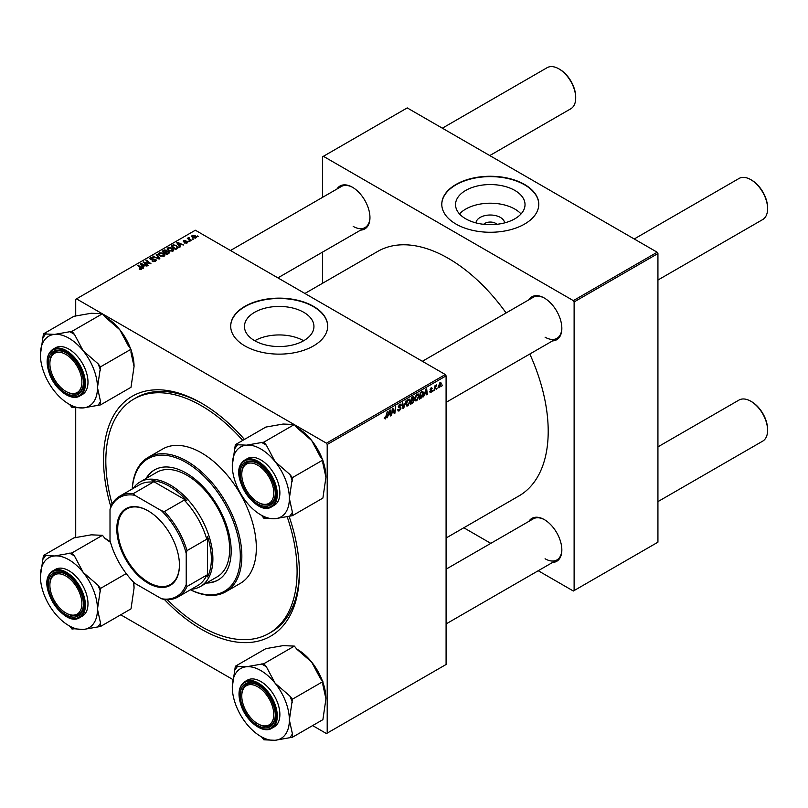 <?xml version="1.0" encoding="UTF-8"?>
<svg xmlns="http://www.w3.org/2000/svg" width="808" height="808" viewBox="0 0 808 808"><rect width="100%" height="100%" fill="white"/><g stroke="black" fill="none" stroke-linecap="round" stroke-linejoin="round"><path stroke-width="1.21" d="M475.983 222.907A14.312 8.262 180 0 1 485.103 215.574A14.312 8.262 180 0 1 500.404 217.433A14.312 8.262 180 0 1 504.586 222.907M496.9 224.311A7.545 4.353 0 0 0 495.617 223.331A7.545 4.353 0 0 0 483.669 224.311M514.858 190.436A34.744 20.059 0 0 0 476.983 186.082A34.744 20.059 0 0 0 455.54 204.616A34.744 20.059 0 0 0 465.711 218.806A34.744 20.059 0 0 0 503.576 223.149A34.744 20.059 0 0 0 525.028 204.616A34.744 20.059 0 0 0 514.858 190.436M521.049 213.948A34.744 20.059 0 0 0 514.858 209.09A34.744 20.059 0 0 0 459.52 213.948M524.574 184.466A48.5 27.997 0 0 0 471.721 178.396A48.5 27.997 0 0 0 441.784 204.273A48.5 27.997 0 0 0 455.995 224.069A48.5 27.997 0 0 0 508.848 230.139A48.5 27.997 0 0 0 538.785 204.273A48.5 27.997 0 0 0 524.574 184.466M538.785 204.444A48.5 27.997 0 0 0 524.574 184.82A48.5 27.997 0 0 0 471.862 178.719A48.5 27.997 0 0 0 441.784 204.444M303.636 340.744A34.744 20.059 0 0 0 254.742 340.744M254.621 340.673A34.744 20.059 180 0 1 244.45 326.493A34.744 20.059 180 0 1 265.893 307.959A34.744 20.059 180 0 1 303.757 312.312A34.744 20.059 180 0 1 313.938 326.493A34.744 20.059 180 0 1 292.486 345.026A34.744 20.059 180 0 1 254.621 340.673M313.484 306.343A48.5 27.997 0 0 0 260.631 300.273A48.5 27.997 0 0 0 230.694 326.139A48.5 27.997 0 0 0 244.895 345.935A48.5 27.997 0 0 0 297.748 352.005A48.5 27.997 0 0 0 327.684 326.139A48.5 27.997 0 0 0 313.484 306.343M327.684 326.321A48.5 27.997 0 0 0 313.484 306.697A48.5 27.997 0 0 0 260.772 300.586A48.5 27.997 0 0 0 230.694 326.321M528.846 299.819A24.785 14.312 60 0 1 544.319 298.031L544.319 298.031A24.785 14.312 60 0 1 561.843 328.381A24.785 14.312 60 0 1 552.551 340.885M544.703 298.253A23.715 13.686 -120 0 0 533.219 297.294L422.372 361.287M336.956 189.032A24.785 14.312 60 0 1 352.429 187.244L352.429 187.244A24.785 14.312 60 0 1 369.953 217.605A24.785 14.312 60 0 1 360.671 230.098M352.813 187.466A23.715 13.686 -120 0 0 341.329 186.507L230.482 250.5M528.846 521.392A24.785 14.312 60 0 1 544.319 519.605L544.319 519.605A24.785 14.312 60 0 1 561.843 549.955A24.785 14.312 60 0 1 552.551 562.459M544.703 519.827A23.715 13.686 -120 0 0 533.219 518.867L446.087 569.175M289.011 516.12A138.491 79.952 60 0 1 299.384 572.751A138.491 79.952 60 0 1 201.465 629.291A138.491 79.952 60 0 1 164.468 599.546M110.797 506.586A138.491 79.952 60 0 1 201.465 403.142L201.465 403.142A138.491 79.952 60 0 1 244.44 439.421M202.616 403.808A135.259 78.093 -120 0 0 136.118 397.758L133.835 399.081A135.259 78.093 -120 0 0 112.11 504M446.087 538.007L518.958 495.93A141.178 81.507 -120 0 0 529.816 354.015M506.101 312.949A141.178 81.507 -120 0 0 448.369 258.388A141.178 81.507 -120 0 0 377.78 251.389L304.899 293.466M445.319 374.538L446.087 375.861L327.2 444.491L326.442 443.178L445.319 374.538L195.364 230.23L75.72 299.303L75.72 316.13M75.72 407.596L75.72 537.704M327.2 444.491L327.2 733.119L326.442 733.563L312.625 725.584M232.936 679.579L120.735 614.797M419.13 395.839L416.807 400.758L415.666 400.889L414.979 399.152L415.706 396.001L417.292 394.163L418.483 394.041L419.13 395.839L418.524 395.486M424.756 394.415L423.493 396.819L425.978 389.234L426.654 388.84L427.381 394.577L426.826 394.9L426.644 393.324L424.351 394.183M384.224 418.322L385.305 418.948L384.265 417.625L384.82 417.231L385.345 418.201L387.274 411.575L386.618 416.463L385.305 418.948L384.214 418.221M384.366 417.554L385.345 418.201M400 406.929L401.051 408.05L399.374 410.828L398.172 411.04L397.728 409.696L398.283 409.292L398.425 410.121L399.415 410.08L400.495 408.424L398.283 406.767L399.778 404.273L400.879 404.111L401.334 405.293L399.758 405.01L398.839 406.414L400.677 407.05M397.728 409.717L399.415 410.08M400.354 407.969L398.304 407.081M398.506 407.525L398.283 406.767L400.243 407.909M400.778 405.535L399.213 404.687M398.354 406.141L399.041 406.838M406.04 400.738L403.707 408.242L403 408.656L402.182 402.96L402.748 402.636L403.445 407.515L406.04 400.738M410.262 400.96L407.939 405.879L406.798 406.01L406.111 404.273L406.838 401.121L408.424 399.283L409.616 399.162L410.262 400.96L409.656 400.606M442.329 385.062L441.653 386.335L442.329 385.062M446.087 375.861L446.087 664.489L327.2 733.119M412.817 399.455L414.211 400.263L412.676 403.061L410.545 404.293L411.444 397.617L413.555 396.506L414.282 397.475L413.555 399.404L414.211 400.263L413.161 399.172M413.555 396.506L414.282 397.475L412.989 396.728M388.244 415.494L386.981 417.898L389.466 410.312L390.143 409.919L390.87 415.655L390.315 415.979L390.133 414.403L387.85 415.261M392.557 410.929L391.425 415.332L392.334 408.646L392.92 408.313L394.445 412.656L395.748 406.676L394.849 413.363L394.264 413.696L392.728 409.363L392.557 410.929L392.062 410.646M429.593 391.85L430.916 392.617L429.593 391.779L430.947 392.042L431.674 390.931L430.078 389.729L431.24 387.789L432.502 388.416L431.219 388.365L430.634 389.315L432.229 390.557L430.916 392.617L429.593 391.86M430.149 391.375L430.947 392.042M431.563 390.607L430.078 389.729M431.24 387.789L432.502 388.416L431.331 387.739M431.947 388.82L430.795 388.123M430.129 389.315L431.149 389.779M422.321 391.415L423.503 393.183L421.847 397.627L419.413 399.172L420.311 392.496L422.938 391.486M438.269 386.86L439.572 387.618L438.259 386.598L440.006 382.729L441.299 383.851L439.572 387.618L438.683 387.719M440.006 382.729L440.875 382.628M437.209 388.022L436.522 389.294L437.209 388.022M435.219 388.254L434.381 390.537L435.037 385.679L435.593 385.355L435.451 386.365L436.734 384.78L435.219 388.254L434.724 387.971M433.462 390.183L432.785 391.456L433.462 390.183M189.476 241.542L188.274 241.36L189.476 241.542M193.213 239.39L192.011 239.198L193.213 239.39M167.246 249.066L168.024 247.692L172.245 247.995L173.801 249.965L173.013 251.126L168.882 250.854L167.226 248.834M180.234 246.884L179.639 247.228L176.78 242.713L177.457 242.329L183.517 244.986L181.325 244.572L179.437 245.662L180.234 246.884M168.822 253.47L166.68 254.702L162.246 251.106L164.438 249.945L166.387 250.217L166.953 251.389L168.69 251.631L169.428 252.641L168.822 253.47M167.054 251.046L166.953 251.813M159.843 258.651L159.136 259.065L152.985 256.449L158.822 258.368L156.247 254.571L156.843 254.227L159.843 258.651M139.249 269.266L139.299 268.599L140.925 268.933L140.653 267.933L137.522 265.388L138.077 265.064L141.329 267.701L141.521 269.316L139.249 269.266M140.925 269.549L140.653 267.933M142.016 268.66L141.521 269.316M148.127 265.418L147.561 265.741L143.137 262.135L149.773 263.529L145.996 260.489L146.551 260.166L150.985 263.772L144.349 262.378L148.127 265.418M326.442 443.178L294.546 424.756M294.173 424.543L102.656 313.969M102.283 313.756L76.477 298.859M143.723 267.963L143.127 268.306L140.269 263.792L140.946 263.408L147.016 266.064L144.824 265.65L142.925 266.741L143.723 267.963M155.591 261.186L152.126 261.105L155.005 260.812L155.186 259.671L150.429 259.479L149.803 258.671L150.51 257.803L153.611 257.792L151.116 258.176L150.955 259.146L155.692 259.317L156.348 260.206L155.591 261.186M155.005 261.469L155.186 259.671M151.116 258.176L150.955 259.701M158.378 254.187L159.156 252.813L163.378 253.116L164.933 255.086L164.145 256.247L160.014 255.974L158.358 253.954M184.487 242.986L186.668 242.683L186.799 241.925L183.376 241.784L183.436 240.471L185.87 240.431L183.891 240.774L184.214 241.562L187.315 241.582L187.123 242.986L184.487 242.986M186.668 243.198L186.799 241.925M183.376 241.784L183.436 240.471L183.436 241.814M183.891 240.774L183.84 241.966M187.315 242.865L187.315 241.582L187.123 242.986M177.134 248.672L175.548 249.581L171.114 245.986L173.195 244.864L176.487 245.41L177.861 248.107L177.134 248.672M178.113 247.45L177.861 248.107M195.778 237.986L192.92 237.855L191.587 236.259L192.203 235.411L195.112 235.603L196.364 237.128L195.778 237.986M189.042 237.956L191.082 240.622L190.516 240.946L187.294 238.33L188.517 238.542L189.062 237.39L188.85 239.582M188.517 239.319L188.547 237.522L188.547 239.34M198.344 236.431L197.142 236.239L198.344 236.431M657.177 252.227L657.934 253.54L574.114 301.94L573.347 300.626L657.177 252.227L407.222 107.908L322.624 156.752L322.624 197.303M322.624 252.066L322.624 283.234M574.114 301.94L574.114 590.567L573.347 591.012L538.229 570.731M490.81 543.36L463.812 527.765M574.114 590.567L657.934 542.178L657.934 253.54M573.347 300.626L323.392 156.308M545.077 337.189A23.715 13.686 -120 0 0 556.934 338.36A23.715 13.686 -120 0 0 561.833 327.937M353.187 226.402A23.715 13.686 -120 0 0 365.044 227.573A23.715 13.686 -120 0 0 369.953 217.15M545.077 558.762A23.715 13.686 -120 0 0 556.934 559.934A23.715 13.686 -120 0 0 561.833 549.511M167.357 599.698A135.259 78.093 -120 0 0 201.465 626.644A135.259 78.093 -120 0 0 269.084 633.351L271.377 632.028A135.259 78.093 -120 0 0 299.384 571.418M143.723 262.61L143.723 261.802M146.551 260.954L146.551 260.166M144.349 263.125L144.349 262.378M140.946 264.862L140.946 263.408M142.925 267.993L142.925 266.741M141.764 264.862L142.602 266.206L144.117 265.337L141.117 263.984L141.764 266.155M142.602 267.488L142.602 266.206M141.117 265.135L141.117 263.984M144.117 266.054L144.117 265.337M139.299 269.296L139.299 268.599M139.713 269.478L139.713 268.892M138.077 265.842L138.077 265.064M141.329 269.407L141.329 267.701M152.621 261.348L152.621 260.742M152.783 261.418L152.783 260.843M153.55 261.62L153.55 261.115M150.51 259.519L150.51 257.803M151.641 259.812L151.641 259.297M155.692 261.125L155.692 259.317M153.55 256.692L153.55 256.126M158.822 258.924L158.822 258.368M156.843 255.469L156.843 254.227M159.156 255.379L159.156 252.813M163.378 253.833L163.378 253.116M159.216 254.015L159.216 255.429L159.227 254.177L160.59 255.671L163.569 255.863L164.105 255.045L164.105 256.277M160.59 256.257L160.59 255.671M159.762 253.177L159.227 254.177L159.762 253.177L162.762 253.399L163.569 256.5M164.438 250.561L164.438 249.945M166.387 252.076L166.387 250.217M168.69 253.54L168.69 251.631M163.327 251.197L164.711 252.328L166.297 251.157L164.276 250.652L163.327 251.985M164.711 253.106L164.711 252.328M166.297 251.126L166.297 252.126L165.852 250.551M165.226 252.742L166.731 253.964L168.286 253.025L168.125 251.934L166.408 252.066L165.226 253.52M166.731 254.682L166.731 253.964M168.286 253.783L168.125 251.934M184.901 243.178L184.901 242.582M177.457 243.784L177.457 242.329M179.437 246.915L179.437 245.662M178.275 243.784L179.113 245.127L180.628 244.258L177.619 242.905L178.275 245.077M179.113 246.41L179.113 245.127M177.619 244.056L177.619 242.905M180.628 244.976L180.628 244.258M173.195 245.511L173.195 244.864M176.487 246.107L176.487 245.41M172.195 246.087L175.588 248.844L177.275 247.339L175.902 245.703L173.791 245.268L172.195 246.087L172.195 246.864M175.588 249.561L175.588 248.844M176.306 249.147L176.306 248.43M168.024 250.258L168.024 247.692M172.245 248.713L172.245 247.995M168.094 250.318L168.094 249.056L169.458 250.551L172.437 250.743L172.973 249.924L172.973 251.157M169.458 251.137L169.458 250.551M168.63 248.056L168.094 249.056L168.63 248.056L171.629 248.278L172.437 251.379M192.203 237.35L192.203 235.411M195.112 236.33L195.112 235.603M195.304 238.188L194.556 235.926L192.657 235.704L192.314 237.441M192.657 235.704L193.415 237.502L195.617 237.198L195.617 238.067M193.415 238.087L193.415 237.502M192.587 239.643L192.587 238.875M187.85 238.784L187.85 238.007M189.062 237.946L189.062 237.39M188.84 241.804L188.84 241.026M197.708 236.683L197.708 235.916M412.06 402.707L412.676 403.061M411.898 398.071L411.625 400.152L413.726 397.819L411.424 397.799M412.231 397.162L413.726 397.819M411.514 400.94L411.211 403.192L412.797 402.243L413.666 400.566L411.04 400.657M412.07 399.899L413.666 400.566M406.151 404.848L407.939 405.879M407.272 401.344L406.666 403.98L407.979 405.131L409.717 401.212L408.404 400.011L406.848 401.101M406.131 403.677L406.666 403.98M407.868 399.697L409.242 399.94L408.272 399.374M406.121 404.616L407.979 405.131M402.869 407.757L403.707 408.242M402.778 407.131L403.445 407.515M397.728 409.868L399.374 410.828M399.788 404.263L401.334 405.161M399.667 404.343L401.334 405.293M398.304 406.454L401.051 408.05M390.234 415.292L390.87 415.655M389.517 414.039L390.133 414.403M389.284 412.343L388.547 414.595L390.062 413.726L389.729 410.828L388.88 412.11M393.698 412.231L394.445 412.656M393.93 412.827L394.849 413.363M430.119 389.345L432.229 390.557M426.745 394.213L427.381 394.577M426.018 392.961L426.644 393.324M425.796 391.264L425.059 393.516L426.563 392.648L426.24 389.749L425.382 391.032M420.372 397.91L420.988 398.263M422.897 392.829L423.503 393.183M421.321 397.314L421.847 397.627M420.766 392.951L420.079 398.071L422.948 393.456L422.271 392.183L420.291 392.678M421.564 391.779L422.564 392.244L421.655 391.718M415.019 399.728L416.807 400.758M416.14 396.223L415.534 398.859L416.847 400.021L418.584 396.092L417.271 394.89L415.716 395.981M414.999 398.556L415.534 398.859M416.726 394.577L418.11 394.819L417.14 394.264M414.989 399.495L416.847 400.021M440.633 383.467L441.299 383.851M440.754 384.164L439.986 383.295L438.815 386.204L439.582 387.052L440.754 384.164L439.562 383.053M438.3 385.911L439.582 387.052M435.946 385.285L436.512 385.608M258.54 502.616L257.772 502.172A22.634 13.069 -120 0 0 273.781 492.941A22.634 13.069 -120 0 0 257.772 465.216A22.634 13.069 -120 0 0 241.774 474.458A22.634 13.069 -120 0 0 257.772 502.172L258.54 502.616A23.715 13.686 60 0 0 270.397 503.788A23.715 13.686 -120 0 0 273.064 501.324A23.715 13.686 -120 0 0 275.296 493.365A23.715 13.686 60 0 1 270.397 503.788L270.397 503.788A23.715 13.686 -120 0 1 258.156 502.384M751.602 180.113L750.834 179.669L751.602 180.113A22.634 13.069 60 0 1 767.6 207.828L767.6 208.716A23.715 13.686 -120 0 0 750.834 179.669L750.834 179.669A23.715 13.686 -120 0 0 738.977 178.497L634.23 238.976M657.934 280.043L762.691 219.564A23.715 13.686 -120 0 0 767.6 208.716M241.774 474.458L241.774 473.579A23.715 13.686 60 0 1 246.682 462.721A23.715 13.686 60 0 1 258.166 463.681A23.715 13.686 -120 0 0 246.682 462.721A23.715 13.686 -120 0 0 244.016 465.196A23.715 13.686 -120 0 0 241.774 474.023M751.602 401.687L750.834 401.253L751.602 401.687A22.634 13.069 60 0 1 767.6 429.412L767.6 430.29A23.715 13.686 -120 0 0 750.834 401.253L750.834 401.253A23.715 13.686 -120 0 0 738.977 400.071L657.934 446.864M657.934 501.616L762.691 441.138A23.715 13.686 -120 0 0 767.6 430.29M258.54 724.19L257.772 723.746A22.634 13.069 -120 0 0 273.781 714.514A22.634 13.069 -120 0 0 257.772 686.79A22.634 13.069 -120 0 0 241.774 696.031A22.634 13.069 -120 0 0 257.772 723.746L258.54 724.19A23.715 13.686 60 0 0 270.397 725.362A23.715 13.686 -120 0 0 275.296 714.939A23.715 13.686 60 0 1 270.397 725.362L270.397 725.362A23.715 13.686 -120 0 1 258.156 723.958M241.774 696.031L241.774 695.153A23.715 13.686 60 0 1 246.682 684.295A23.715 13.686 60 0 1 258.166 685.255A23.715 13.686 -120 0 0 246.682 684.295A23.715 13.686 -120 0 0 241.774 695.597M489.759 155.57L570.802 108.777A23.715 13.686 -120 0 0 575.71 97.93L575.71 97.051A22.634 13.069 60 0 0 559.712 69.326L558.944 68.892A23.715 13.686 -120 0 0 547.087 67.71L442.34 128.189M66.65 391.829L65.892 391.385A22.634 13.069 -120 0 0 81.891 382.154A22.634 13.069 -120 0 0 65.892 354.429A22.634 13.069 -120 0 0 49.884 363.671A22.634 13.069 -120 0 0 65.892 391.385L66.65 391.829A23.715 13.686 60 0 0 78.507 393.001A23.715 13.686 -120 0 0 83.416 382.588A23.715 13.686 60 0 1 78.507 393.001A23.715 13.686 -120 0 1 66.266 391.607M49.884 363.671L49.884 362.792A23.715 13.686 60 0 1 54.793 351.935A23.715 13.686 60 0 1 66.276 352.904A23.715 13.686 -120 0 0 54.793 351.935A23.715 13.686 -120 0 0 49.894 363.236M575.71 97.93A23.715 13.686 -120 0 0 558.944 68.892L559.712 69.326M66.65 613.403L65.892 612.969A22.634 13.069 -120 0 0 81.891 603.727A22.634 13.069 -120 0 0 65.892 576.003A22.634 13.069 -120 0 0 49.884 585.245A22.634 13.069 -120 0 0 65.892 612.969L66.65 613.403A23.715 13.686 60 0 0 78.507 614.575A23.715 13.686 -120 0 0 81.174 612.111A23.715 13.686 -120 0 0 83.416 604.162A23.715 13.686 60 0 1 78.507 614.575A23.715 13.686 -120 0 1 66.266 613.181M49.884 585.245L49.884 584.366A23.715 13.686 60 0 1 54.793 573.508A23.715 13.686 60 0 1 66.276 574.478A23.715 13.686 -120 0 0 54.793 573.508A23.715 13.686 -120 0 0 52.136 575.983A23.715 13.686 -120 0 0 49.894 584.81M235.34 444.673L265.822 427.079L283.133 424.038L294.354 424.523L263.873 442.127L246.561 445.158L235.34 444.673L232.29 465.459A40.36 23.301 60 0 1 246.561 445.158A40.36 23.301 60 0 1 275.094 461.641L266.418 445.289L263.873 442.127M289.365 498.415A40.36 23.301 60 0 1 285.537 512.686A40.36 23.301 60 0 1 275.094 518.716L292.415 515.676L292.415 512.282L289.365 498.415L292.415 477.629L289.87 474.458L275.094 461.641A40.36 23.301 -120 0 1 289.365 498.415M289.87 515.908A44.672 25.785 -120 0 0 291.223 514.201A44.672 25.785 -120 0 0 292.415 512.282M272.952 502.576A24.785 14.312 60 0 1 249.016 496.163A24.785 14.312 60 0 1 242.602 464.812A24.785 14.312 60 0 1 257.782 463.459A24.785 14.312 60 0 1 275.306 493.819A24.785 14.312 60 0 1 272.952 502.576M277.326 502.465A26.947 15.554 -120 0 0 272.427 471.175A26.947 15.554 -120 0 0 247.349 458.601L244.763 460.095A26.947 15.554 60 0 1 269.832 472.68A26.947 15.554 60 0 1 274.73 503.96A26.947 15.554 60 0 1 271.71 506.767L274.296 505.273A26.947 15.554 -120 0 0 277.326 502.465M294.354 424.523L296.9 427.695L311.676 440.522L320.352 456.863L322.897 460.025L322.897 463.418L325.937 477.296L322.897 498.082L292.415 515.676M322.897 460.025L292.415 477.629M261.509 515.282L263.873 518.231L275.094 518.716A40.36 23.301 60 0 1 260.822 514.888A40.36 23.301 60 0 1 246.561 502.233A40.36 23.301 60 0 1 232.29 465.459M235.34 482.043L235.784 483.285M296.728 427.472L297.405 427.866A40.36 23.301 60 0 1 311.676 440.522A40.36 23.301 60 0 1 322.442 459.469M322.897 460.712A40.36 23.301 60 0 1 325.937 477.296M237.885 444.451A44.672 25.785 -120 0 0 235.34 448.066M260.822 514.888L263.873 516.645A44.672 25.785 -120 0 0 266.418 517.999M292.415 481.023A44.672 25.785 -120 0 0 289.87 474.458M266.418 445.289A44.672 25.785 -120 0 0 261.327 442.35M294.354 646.107L263.873 663.701L246.561 666.741L235.34 666.246L265.822 648.652L283.133 645.622L294.354 646.107L296.9 649.268L311.676 662.095A40.36 23.301 60 0 1 322.119 680.185A40.36 23.301 60 0 1 322.442 681.043M322.897 682.285A40.36 23.301 60 0 1 325.937 698.87L322.897 719.655L292.415 737.25L292.415 733.856L289.365 719.989L292.415 699.203L289.87 696.041L275.094 683.215L266.418 666.863L263.873 663.701M296.728 649.046L297.405 649.44A40.36 23.301 60 0 1 311.676 662.095L320.352 678.437L322.897 681.599L322.897 684.992L325.937 698.87M261.509 736.856L263.873 739.805L275.094 740.29A40.36 23.301 -120 0 1 260.822 736.462A40.36 23.301 -120 0 1 246.561 723.806A40.36 23.301 60 0 1 236.108 705.717A40.36 23.301 60 0 1 232.29 687.032A40.36 23.301 60 0 1 246.561 666.741A40.36 23.301 60 0 1 275.094 683.215A40.36 23.301 60 0 1 289.365 719.989A40.36 23.301 60 0 1 275.094 740.29L292.415 737.25M242.602 706.626A24.785 14.312 60 0 1 242.602 686.386A24.785 14.312 60 0 1 257.782 685.033A24.785 14.312 60 0 1 272.952 703.92A24.785 14.312 60 0 1 275.306 715.393A24.785 14.312 60 0 1 262.317 727.442A24.785 14.312 60 0 1 242.602 706.626M271.71 728.341L274.296 726.846A26.947 15.554 -120 0 0 277.326 702.041A26.947 15.554 -120 0 0 247.349 680.174L244.763 681.669A26.947 15.554 60 0 1 274.73 703.536A26.947 15.554 60 0 1 271.71 728.341C263.115 733.906 247.177 722.15 241.531 706.677C237.32 694.678 238.4 686.346 244.763 681.669M235.34 703.616L235.784 704.859M235.34 666.246L232.29 687.032M322.897 681.599L292.415 699.203M292.415 702.596A44.672 25.785 -120 0 0 289.87 696.041M266.418 666.863A44.672 25.785 -120 0 0 261.327 663.934M237.885 666.024A44.672 25.785 -120 0 0 235.34 669.64M260.822 736.462L263.873 738.219A44.672 25.785 -120 0 0 266.418 739.572M289.87 737.482A44.672 25.785 -120 0 0 292.415 733.856M83.204 350.854A40.36 23.301 60 0 1 93.647 368.943A40.36 23.301 60 0 1 97.475 387.628L100.525 366.842L97.98 363.681L83.204 350.854L74.528 334.502L71.983 331.341L54.671 334.381L43.45 333.886L40.4 354.672A40.36 23.301 60 0 1 54.671 334.381A40.36 23.301 -120 0 1 83.204 350.854M100.525 370.236A44.672 25.785 -120 0 0 99.344 366.943A44.672 25.785 -120 0 0 97.98 363.681M81.073 371.559A24.785 14.312 60 0 1 83.416 383.032A24.785 14.312 60 0 1 70.427 395.082A24.785 14.312 60 0 1 50.712 374.266A24.785 14.312 60 0 1 50.712 354.025A24.785 14.312 60 0 1 65.892 352.672A24.785 14.312 60 0 1 81.073 371.559M85.436 369.68A26.947 15.554 -120 0 0 55.469 347.814L52.873 349.309A26.947 15.554 60 0 1 82.85 371.175A26.947 15.554 60 0 1 79.82 395.981L82.406 394.486A26.947 15.554 -120 0 0 85.436 369.68M43.45 333.886L73.932 316.292L91.243 313.262L102.465 313.746L105.01 316.908L119.786 329.735L128.462 346.076L131.007 349.248L100.525 366.842M102.465 313.746L71.983 331.341M131.007 349.248L131.007 352.631L134.057 366.509L131.007 387.295L100.525 404.889L100.525 401.495L97.475 387.628A40.36 23.301 60 0 1 83.204 407.929L100.525 404.889M69.619 404.495L71.983 407.444L83.204 407.929A40.36 23.301 60 0 1 68.933 404.101A40.36 23.301 60 0 1 54.671 391.446A40.36 23.301 60 0 1 40.4 354.672M43.45 371.256L43.895 372.498M104.838 316.685L105.515 317.079A40.36 23.301 60 0 1 119.786 329.735A40.36 23.301 60 0 1 130.553 348.682M131.007 349.935A40.36 23.301 60 0 1 134.057 366.509M68.933 404.101L71.983 405.858A44.672 25.785 -120 0 0 74.528 407.212M97.98 405.121A44.672 25.785 -120 0 0 100.525 401.495M74.528 334.502A44.672 25.785 -120 0 0 69.438 331.573M45.995 333.664A44.672 25.785 -120 0 0 43.45 337.279M40.4 576.245A40.36 23.301 60 0 1 44.228 561.984A40.36 23.301 60 0 1 54.671 555.955L43.45 555.47L40.4 576.245A40.36 23.301 -120 0 0 54.671 613.03A40.36 23.301 60 0 0 68.933 625.675L71.983 627.442A44.672 25.785 -120 0 0 74.528 628.786L83.204 629.503L100.525 626.463L100.525 623.069L97.475 609.202L100.525 588.416L97.98 585.255L83.204 572.428L74.528 556.086L71.983 552.914L54.671 555.955A40.36 23.301 60 0 1 83.204 572.428A40.36 23.301 60 0 1 97.475 609.202A40.36 23.301 60 0 1 83.204 629.503A40.36 23.301 60 0 1 68.933 625.675M45.995 555.237A44.672 25.785 -120 0 0 44.632 556.934A44.672 25.785 -120 0 0 43.45 558.853M50.712 575.599A24.785 14.312 60 0 1 65.892 574.246A24.785 14.312 60 0 1 83.416 604.606A24.785 14.312 60 0 1 81.073 613.373A24.785 14.312 60 0 1 57.126 606.949A24.785 14.312 60 0 1 50.712 575.599M79.82 617.554L82.406 616.06A26.947 15.554 -120 0 0 85.436 613.252A26.947 15.554 -120 0 0 80.537 581.972A26.947 15.554 -120 0 0 55.469 569.388L52.873 570.892A26.947 15.554 60 0 1 77.942 583.467A26.947 15.554 60 0 1 82.85 614.747A26.947 15.554 60 0 1 79.82 617.554C65.004 627.866 37.885 588.072 49.712 573.821L52.873 570.892A26.947 15.554 60 0 0 49.843 573.7M43.45 592.83L43.895 594.072M71.983 552.914L102.465 535.32L91.243 534.835L73.932 537.865L43.45 555.47M102.465 535.32L105.01 538.481L110.514 542.35M126.23 573.579L100.525 588.416M133.542 582.093L134.057 588.083L131.007 608.868L100.525 626.463M69.619 626.069L71.983 629.018L74.528 628.786M104.838 538.259L105.515 538.653A40.36 23.301 60 0 1 110.413 541.976M133.633 582.184A40.36 23.301 60 0 1 134.057 588.083M97.98 626.695A44.672 25.785 -120 0 0 100.525 623.069M100.525 591.81A44.672 25.785 -120 0 0 97.98 585.255M74.528 556.086A44.672 25.785 -120 0 0 69.438 553.147M206.383 583.053A63.59 36.714 -120 0 0 218.008 580.083A63.59 36.714 -120 0 0 227.755 529.129A63.59 36.714 -120 0 0 186.224 473.094A63.59 36.714 -120 0 0 154.429 469.943A63.59 36.714 -120 0 0 146.036 478.528M154.813 469.731A63.59 36.714 -120 0 0 146.793 478.084M190.476 589.749A76.518 44.177 -120 0 0 240.279 553.763A76.518 44.177 -120 0 0 186.224 462.54A76.518 44.177 -120 0 0 132.28 488.951M132.219 488.991A77.598 44.804 60 0 1 148.187 457.368A77.598 44.804 60 0 1 186.981 461.216A77.598 44.804 60 0 1 237.673 529.594A77.598 44.804 60 0 1 225.775 591.769A77.598 44.804 60 0 1 190.415 589.79M225.775 591.769L240.259 583.416A77.598 44.804 -120 0 0 252.157 521.231A77.598 44.804 -120 0 0 201.465 452.854A77.598 44.804 -120 0 0 162.661 449.016L148.187 457.368M269.084 633.351A135.259 78.093 -120 0 0 287.123 516.575M242.723 440.411A135.259 78.093 -120 0 0 201.465 405.778A135.259 78.093 -120 0 0 133.835 399.081M133.128 488.466A60.358 34.845 60 0 1 140.037 481.982L156.803 472.306A60.358 34.845 60 0 1 186.981 475.296A60.358 34.845 60 0 1 226.412 528.472A60.358 34.845 60 0 1 217.16 576.841L200.394 586.517A60.358 34.845 60 0 1 191.324 589.264M207.151 582.619A63.59 36.714 -120 0 0 218.392 579.851M116.796 528.927A44.299 25.573 60 0 1 148.117 510.848A44.299 25.573 60 0 1 179.437 565.095A44.299 25.573 60 0 1 148.117 583.174A44.299 25.573 60 0 1 116.796 528.927M148.349 510.979A43.652 25.2 -120 0 0 126.745 508.949A43.652 25.2 -120 0 0 117.705 528.927A43.652 25.2 -120 0 0 136.764 572.852A43.652 25.2 -120 0 0 170.397 584.548A43.652 25.2 -120 0 0 179.437 564.832M140.037 481.982A60.358 34.845 60 0 1 186.547 498.152A60.358 34.845 60 0 1 212.888 558.894A60.358 34.845 60 0 1 200.394 586.517M186.224 584.477L186.981 586.517A58.196 33.603 60 0 1 177.972 596.971L197.788 585.527A58.196 33.603 -120 0 0 206.798 575.074L207.555 576.851A59.277 34.219 -120 0 0 211.363 558.894A59.277 34.219 -120 0 0 207.555 536.532L206.798 539.178A58.196 33.603 -120 0 0 184.234 500.112L186.911 500.778L151.995 480.609L153.146 482.164A58.196 33.603 -120 0 0 139.592 484.729L119.776 496.173A58.196 33.603 60 0 1 133.33 493.597L134.724 495.274A57.115 32.977 -120 0 0 110.009 509.545L110.009 540.481A57.115 32.977 -120 0 0 134.724 583.275L161.509 598.738A57.115 32.977 -120 0 0 186.224 584.477L186.224 553.541A57.115 32.977 -120 0 0 161.509 510.747L134.724 495.274M186.911 500.778A59.277 34.219 -120 0 0 151.995 480.609M207.555 576.851L207.555 536.532M110.009 509.545L110.777 506.626A58.196 33.603 60 0 1 119.776 496.173M177.972 596.971A58.196 33.603 60 0 1 164.418 599.546L161.509 598.738M206.798 539.178L186.981 550.622L186.224 553.541M206.798 575.074L186.981 586.517M153.146 482.164L133.33 493.597M161.509 510.747L164.418 511.545A58.196 33.603 60 0 1 186.981 550.622M184.234 500.112L164.418 511.545M145.44 264.014L145.44 263.216M153.146 259.651L153.146 259.065M157.237 258.257L157.237 257.661M163.61 251.036L163.61 250.318M165.61 252.52L165.61 251.803M167.761 254.076L167.761 253.358M172.447 245.935L172.447 245.218M189.809 240.37L189.809 239.562M402.566 405.616L403.263 406.01M392.829 409.737L393.647 410.212M393.274 411.1L394.163 411.615M430.098 389.951L431.028 390.486M420.948 392.132L421.574 392.486M241.733 462.903A26.947 15.554 60 0 1 244.763 460.095L241.602 463.024C229.775 477.286 256.883 517.069 271.71 506.767M273.882 503.727A26.3 15.18 -120 0 0 267.074 470.468A26.3 15.18 -120 0 0 241.673 463.661A26.3 15.18 -120 0 0 248.48 496.92A26.3 15.18 -120 0 0 273.882 503.727M241.673 706.707A26.3 15.18 -120 0 0 267.074 729.23A26.3 15.18 -120 0 0 273.882 703.829A26.3 15.18 -120 0 0 248.48 681.306A26.3 15.18 -120 0 0 241.673 706.707M81.992 371.468A26.3 15.18 -120 0 0 56.59 348.945A26.3 15.18 -120 0 0 49.783 374.346A26.3 15.18 -120 0 0 75.184 396.869A26.3 15.18 -120 0 0 81.992 371.468M49.783 574.458A26.3 15.18 -120 0 0 56.59 607.717A26.3 15.18 -120 0 0 81.992 614.514A26.3 15.18 -120 0 0 75.184 581.255A26.3 15.18 -120 0 0 49.783 574.458M141.188 268.579L141.188 269.468M155.54 260.156L155.54 261.216M150.642 258.732L150.642 259.59M168.579 252.54L168.579 253.611M187.032 242.238L187.032 243.036M183.628 241.107L183.628 241.905M177.275 247.339L177.275 248.581M168.084 248.894L168.084 250.308M413.534 397.324L412.747 396.869M413.474 400.041L412.646 399.566M398.536 410.232L397.728 409.767M400.303 407.929L398.283 406.767M400.505 404.899L399.606 404.374M384.941 418.261L384.234 417.847M430.391 392.112L429.684 391.708M431.745 388.284L431.068 387.901M440.451 383.265L439.784 382.871M439.098 387.093L438.259 386.608M446.087 402.354L556.934 338.36M556.934 559.934L446.087 623.928M365.044 227.573L277.901 277.881M52.873 349.309C46.511 353.985 45.44 362.317 49.642 374.316C55.287 389.789 71.225 401.546 79.82 395.981"/></g></svg>
